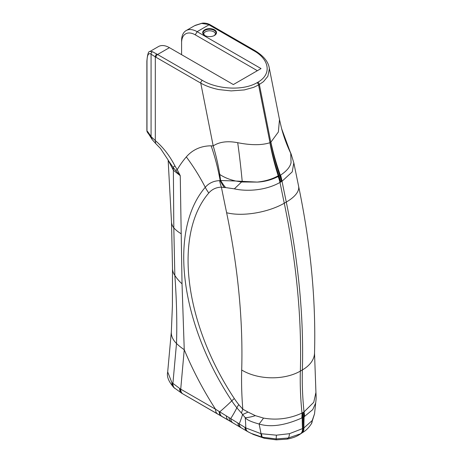 <?xml version="1.0" encoding="UTF-8"?>
<svg xmlns="http://www.w3.org/2000/svg" width="463" height="463" viewBox="0 0 463 463"><rect width="100%" height="100%" fill="white"/><g stroke="black" fill="none" stroke-linecap="round" stroke-linejoin="round"><path stroke-width="0.69" d="M214.485 29.811A6.916 3.993 0 0 0 204.71 29.811A6.916 3.993 0 0 0 204.71 35.46A6.916 3.993 0 0 0 214.485 35.46A6.916 3.993 0 0 0 214.485 29.811M312.212 420.543A10.371 7.68 31 0 1 311.368 423.801L314.533 413.829L312.212 420.543L303.676 428.148A10.371 5.978 59.9 0 1 301.749 433.09L303.23 432.164C304.179 431.533 307.779 429.334 311.362 423.795A10.371 7.68 31 0 1 311.177 424.102M303.676 428.148L303.606 428.194A10.371 5.99 60 0 1 301.662 433.136L303.224 432.17M234.319 398.539A34.575 3.027 146.4 0 0 231.772 400.854A182.237 105.217 60 0 1 205.259 187.307A34.575 27.67 40.8 0 0 208.796 192.99A175.408 101.275 -120 0 0 234.319 398.539A48.262 27.867 -120 0 0 238.775 404.627L242.809 409.194L248.023 412.058L255.356 415.658L263.534 418.089C276.799 420.404 289.624 418.731 302.009 413.077A34.575 21.582 65.8 0 1 301.789 418.002L304.602 416.376L312.716 409.639L315.685 403.007C316.026 399.592 316.362 398.834 315.928 392.427L315.928 392.427M302.015 432.928A10.371 5.938 59.3 0 0 303.902 428.015A184.963 109.725 -118.7 0 1 304.156 416.625A34.575 19.921 -120.1 0 0 303.971 411.948L302.009 413.077A317.196 183.134 -120 0 1 300.354 371.1L302.374 369.937A41.485 24.724 1.7 0 0 314.527 353.095C315.992 300.012 310.679 244.377 298.6 186.19A41.485 16.813 -11.7 0 1 286.284 202.059A656.881 379.255 60 0 1 302.374 369.937A317.196 183.134 -120 0 0 304.029 411.908A34.575 18.144 54.7 0 1 304.602 416.376M314.527 353.095L315.934 392.439L313.746 402.306L303.971 411.948M280.572 175.112L280.341 175.257A184.963 105.905 58.8 0 1 270.89 142.153L278.373 131.978L279.49 119.558L281.626 128.685A184.963 164.041 -15.1 0 0 290.735 153.317A34.575 7.9 -22.3 0 1 291.053 153.826L290.116 151.696L290.735 153.317L291.065 162.554C290.174 166.911 286.678 171.096 280.572 175.112A34.575 20.534 62.6 0 1 282.019 181.264L292.228 171.866L293.814 162.843L298.6 186.19M281.967 181.293A34.575 19.984 -119.9 0 0 280.341 175.257L279.768 175.587A34.575 19.961 60 0 1 281.406 181.618L282.019 181.264A3452.938 1993.562 -120 0 0 286.284 202.059L284.265 203.228A656.881 379.255 60 0 1 300.354 371.1A41.485 24.724 -178.3 0 1 241.698 370.001A615.396 355.3 -120 0 0 226.627 212.731A3494.423 2017.517 60 0 1 221.389 187.156A48.262 27.867 -120 0 0 208.796 192.99M293.814 162.86L291.053 153.826A34.575 7.9 -22.3 0 1 291.071 153.878M270.89 142.153L269.9 142.726A184.963 107.63 -118.8 0 0 278.211 175.778C272.337 179.106 265.345 181.212 257.231 182.086L235.835 181.033C229.561 179.615 224.202 177.422 219.751 174.458L218.883 173.885A184.963 143.408 -90.2 0 0 211.14 145.816A91.605 52.892 -120 0 0 188.644 154.468A91.605 52.892 60 0 0 186.323 156.899A218.756 126.301 60 0 0 177.213 169.678L180.252 175.691L173.382 170.234L168.15 160.198L171.489 221.852A31.114 16.847 -2 0 0 173.81 227.877L174.835 275.363C176.623 299.677 177.179 322.381 176.501 343.488A62.227 38.516 3.9 0 0 184.245 349.692L180.72 389.146L215.532 409.246L245.76 427.905L261.005 433.704L276.405 435.174L289.456 433.681L303.606 428.194A184.963 106.785 -120 0 1 303.601 416.949A34.575 19.961 -120 0 0 303.421 412.267M218.93 89.585L231.153 90.904L244.302 89.926L253.591 87.357L258.574 84.984L263.47 81.65L267.846 76.331L269.373 68.842L269.171 67.465L279.49 119.558M181.589 54.686L181.589 42.752A19.359 11.176 60 0 1 195.276 34.847L257.37 70.7M146.979 61.614A2.246 1.296 180 0 1 146.875 61.214L146.875 130.566A2.246 1.296 180 0 0 146.979 130.965L146.979 61.614C147.112 55.004 148.478 52.533 151.071 54.188A2.246 2.095 -52.4 0 1 152.582 51.746L149.983 51.457L158.439 46.572A21.952 12.675 60 0 1 169.417 47.66L233.346 84.567L261.039 68.582L197.111 31.675A21.952 12.675 -120 0 0 186.138 30.587A21.952 12.675 -120 0 0 181.589 40.634L181.589 42.752M186.138 30.587L194.593 25.702L201.636 23.422L208.217 24.417A21.952 12.675 60 0 1 208.963 24.828L197.111 31.675L195.276 34.847M208.217 24.417A2.246 1.36 117.6 0 1 209.328 24.302A2.246 1.36 117.6 0 0 209.328 24.302C204.212 22.241 201.266 23.468 201.949 23.248A2.246 0.99 81.8 0 0 201.943 23.248A2.246 0.99 81.8 0 0 201.636 23.422M254.91 50.594A2.246 1.296 120 0 0 254.876 50.577A2.246 1.296 120 0 0 254.87 50.571A2.246 1.296 120 0 0 253.753 50.687C268.28 58.552 272.979 73.571 257.833 82.258L257.034 82.721C242.126 91.425 216.047 88.798 202.348 80.359L157.565 54.507A21.952 12.675 -120 0 0 156.818 54.096L152.582 51.746M148.606 133.911L151.632 138.68L151.071 136.406L151.071 54.188L155.308 56.891L155.308 140.584C163.115 147.228 169.661 155.678 174.927 165.928L177.213 169.678L175.627 170.448L173.017 167.265A19.012 12.964 -48.8 0 1 173.382 170.234M146.962 131.359A2.246 1.574 -14.1 0 0 146.974 131.411A2.246 1.574 -14.1 0 0 147.112 131.729L146.979 130.965L147.842 131.868L151.476 137.036L155.308 140.584L155.718 143.565L152.165 139.566L151.476 137.036M156.818 54.096A2.246 1.36 -62.4 0 0 155.308 56.891A19.706 11.378 60 0 1 155.973 57.256L200.763 83.114L213.194 145.909A184.963 139.919 -84.9 0 1 219.751 174.458A184.963 139.919 95.1 0 1 220.625 180.367A34.575 25.396 43.9 0 0 225.643 187.584L224.393 187.556A34.575 26.316 -129.5 0 1 220.156 180.489L235.829 181.027L241.541 181.976A34.575 1.62 135 0 1 234.347 188.84L225.643 187.584M186.323 156.899A184.963 148.038 40.8 0 1 205.259 187.307A55.085 31.802 60 0 1 219.636 180.651L220.156 180.489A184.963 143.408 89.8 0 0 218.883 173.885M269.9 142.726C261.728 145.336 250.998 145.33 237.704 142.702C227.611 140.758 219.439 141.823 213.194 145.909L211.14 145.816M237.704 142.702A184.963 34.025 -93 0 1 242.207 181.334A34.575 1.62 135 0 1 241.541 181.976L257.231 182.086C264.338 181.826 271.312 179.968 278.159 176.507L278.969 176.044A184.963 106.785 60 0 1 278.772 175.454L278.211 175.778A184.963 107.63 61.2 0 0 278.402 176.374A34.575 19.938 -120.1 0 1 280.046 182.405L279.993 182.434C264.743 191.138 245.263 191.41 234.347 188.84M146.875 61.214C147.465 54.281 148.501 51.028 149.977 51.462L149.914 51.497M218.924 89.585C211.996 88.196 205.942 86.037 200.763 83.114A2.246 1.296 -60 0 1 202.348 80.359M298.849 434.988L298.27 435.324C295.492 436.979 291.759 438.247 287.072 439.121L276.313 439.85L264.315 438.276L253.51 434.525L248.185 431.881A10.371 6.169 -60.7 0 1 248.012 431.788A10.371 6.169 -60.7 0 1 245.76 427.905A184.963 94.521 -55.4 0 0 245.222 417.672A34.575 9.798 -29.7 0 0 255.356 415.658M175.627 170.448L180.252 175.691L182.028 283.831L184.245 349.692A218.756 126.301 60 0 0 215.532 409.246A10.371 5.99 120 0 0 217.679 413.997L184.587 394.887M219.636 180.651A34.575 26.941 88.4 0 0 221.389 187.156L224.393 187.556M278.159 176.507A34.575 19.348 57.5 0 1 279.993 182.434A3452.938 1993.562 -120 0 0 284.265 203.228A41.485 16.813 168.3 0 1 226.627 212.731M241.698 370.001A358.686 207.088 60 0 0 242.809 409.194A34.575 11.199 136 0 0 241.501 413.106L236.859 407.805A184.963 39.668 -38.9 0 1 230.724 418.61A10.371 6.326 -59.3 0 0 232.999 422.95L231.263 421.92A10.371 6.297 120.7 0 0 231.361 421.972L182.873 393.897A10.371 5.99 -60 0 1 180.72 389.146L180.275 388.879A10.371 6.106 120 0 0 182.497 393.683L181.878 393.319A10.371 6.245 120.4 0 0 181.878 393.319L184.291 394.719M301.789 418.002C284.791 425.538 270.56 427.54 259.095 424.004C251.357 421.92 246.738 419.808 245.222 417.672L241.501 413.106M241.64 428.055A10.371 6.256 -59.5 0 1 241.437 427.945A10.371 6.256 -59.5 0 1 239.209 423.929A184.963 52.128 -43.2 0 0 242.589 414.478A34.575 3.513 -32.7 0 0 248.023 412.058M298.27 435.324L300.51 433.802A10.371 6.036 60.7 0 0 302.507 428.825A184.963 103.77 -121.2 0 1 302.241 417.73A34.575 20.002 -119.9 0 0 302.073 413.042M300.51 433.802L288.154 438.033L276.093 438.936L262.035 437.141A10.371 2.882 103.5 0 1 261.005 433.704A184.963 65.925 -81.8 0 0 259.095 424.004A34.575 3.507 -58.3 0 0 263.534 418.089M173.376 170.234L173.81 227.877A62.227 29.447 -4 0 0 180.946 233.624M174.927 165.928L173.017 167.265L168.15 160.198M147.842 131.868L148.64 133.946L147.581 132.609M147.112 131.729L147.587 132.603M167.699 371.934L171.871 382.612L180.275 388.879M174.973 388.503A10.371 7.142 -50.1 0 1 174.881 388.434A10.371 7.142 -50.1 0 1 172.896 383.584L176.501 343.488A31.114 19.261 -176.1 0 1 171.333 331.792A31.114 19.261 -176.1 0 1 171.356 331.467M214.328 35.547A6.482 3.745 0 0 0 214.184 30.338A6.482 3.745 0 0 0 205.086 30.298A6.482 3.745 0 0 0 204.866 35.547M205.011 35.634L203.72 34.187A5.88 3.391 180 0 1 207.349 31.05A5.88 3.391 180 0 1 213.756 31.785A5.88 3.391 180 0 1 215.474 34.187L214.184 35.634M299.428 434.659L301.864 433.021A10.371 5.967 -120.3 0 0 303.786 428.09M280.046 182.405L280.607 182.075A34.575 19.961 60 0 0 278.969 176.044L279.768 175.587A184.963 106.785 60 0 1 270.797 142.216L259.373 84.521A2.246 1.296 -120 0 0 257.833 82.258M209.334 24.302L210.092 24.718A2.246 1.296 120 0 0 208.963 24.828L253.753 50.687M257.034 82.721A2.246 1.296 -120 0 1 258.574 84.984L269.998 142.679A184.963 106.785 -120 0 0 278.772 175.454M155.973 57.256A2.246 1.296 -60 0 1 157.565 54.507L169.417 47.66M280.607 182.075L281.406 181.618M302.623 412.724A34.575 19.961 -120 0 1 302.802 417.412A184.963 106.785 -120 0 0 302.808 428.651A10.371 5.99 60 0 1 300.863 433.6L298.45 435.22M226.297 415.849A10.371 6.262 120.5 0 0 228.56 420.323L222.02 416.497A10.371 6.135 -59.9 0 1 219.786 411.833A184.963 16.205 -33.6 0 0 231.772 400.854A55.085 31.802 60 0 0 236.859 407.805A34.575 7.414 -38.9 0 1 238.775 404.627M171.871 382.612A10.371 7.57 132.4 0 0 173.851 387.537C168.665 381.668 166.599 376.552 167.664 372.194L171.339 331.792L172.398 306.008L172.496 268.534A31.114 18.155 179.5 0 0 174.835 275.363A62.227 40.142 1.9 0 0 182.028 283.831M171.524 222.437L172.508 268.534A31.114 18.155 179.5 0 1 172.502 267.927M261.595 433.825A10.371 2.766 -77 0 0 262.579 437.263L264.315 438.276M262.035 437.141L250.865 433.264L247.074 431.25A10.371 6.077 120.2 0 0 247.103 431.267M219.173 411.462A10.371 6.117 120 0 0 221.401 416.139L221.418 416.15M222.02 416.497L217.679 413.997M287.072 439.121L288.154 438.033A10.371 3.189 80 0 0 289.456 433.681M276.313 439.85L276.093 438.936A10.371 0.336 91.6 0 0 276.405 435.174M301.263 433.368L300.661 433.715A10.371 6.007 -119.7 0 0 302.628 428.755M298.38 435.266L300.782 433.646A10.371 5.996 60.1 0 0 302.733 428.697M245.396 427.69A10.371 6.088 120 0 0 247.56 431.528M237.872 423.095A10.371 6.262 120.6 0 0 240.1 427.158L232.999 422.95A10.371 6.326 -59.3 0 0 233.12 423.02M244.933 427.418A10.371 6.077 120.2 0 0 247.074 431.25L240.1 427.158M228.994 417.528A10.371 6.297 120.7 0 0 231.263 421.92L228.56 420.323A10.371 6.262 120.5 0 0 228.624 420.358M172.392 383.115A10.371 7.379 130.8 0 0 174.412 388.035A10.371 7.379 130.8 0 0 174.516 388.121M179.592 388.463A10.371 6.245 120.4 0 0 181.861 393.313L173.856 387.537A10.371 7.57 132.4 0 0 173.978 387.653M314.533 413.847L315.673 403.047M281.626 128.685L290.127 151.725M201.909 23.254L195.201 25.367M210.092 24.718L254.876 50.577C263.244 55.699 268.013 61.336 269.177 67.488M152.165 139.56L151.632 138.68M168.167 160.048L160.545 148.548L155.724 143.571M147.529 132.528L146.875 130.566"/></g></svg>
